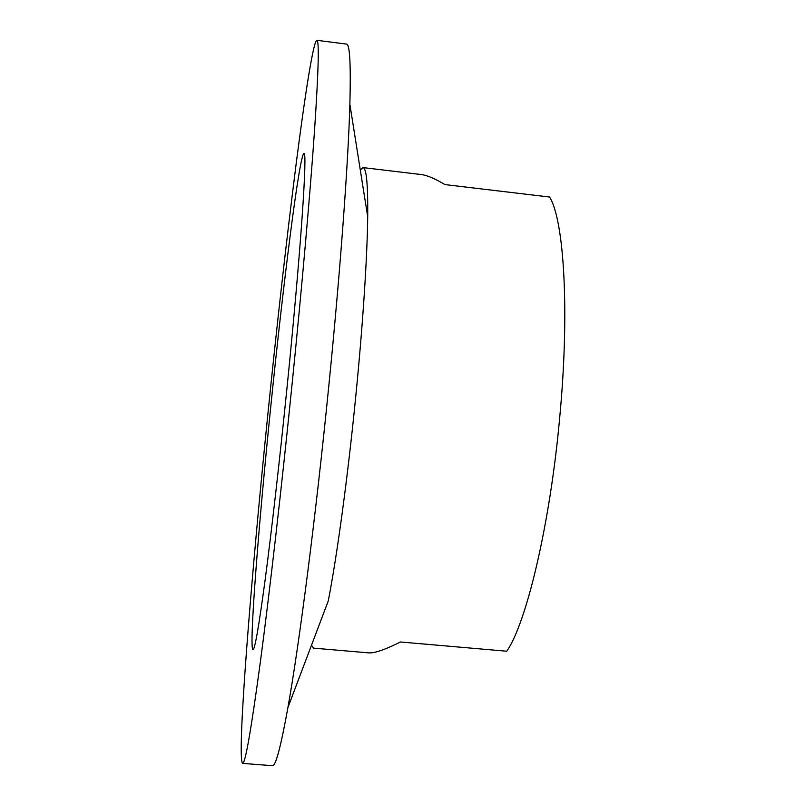 <?xml version="1.0" encoding="UTF-8"?>
<svg xmlns="http://www.w3.org/2000/svg" width="806" height="806" viewBox="0 0 806 806"><rect width="100%" height="100%" fill="white"/><g stroke="black" fill="none" stroke-linecap="round" stroke-linejoin="round"><path stroke-width="1.21" d="M311.489 645.233L313.625 648.135L368.604 652.86C374.256 653.404 384.875 649.777 400.461 641.989L506.773 651.228C526.358 623.119 549.954 524.948 559.636 418.314C569.832 311.549 564.089 219.726 549.541 197.027L444.932 184.584C434.837 178.549 426.878 175.194 421.064 174.519L362.972 167.588C366.418 167.789 367.999 184.181 367.707 216.764C367.234 257.436 362.831 325.362 355.678 397.187C347.759 477.414 336.948 556.573 328.264 600.944L287.944 707.436C280.76 747.162 275.581 766.587 272.398 765.7L242.586 763.383C236.571 757.993 251.19 577.418 267.955 413.317C277.214 322.34 286.583 239.412 296.064 164.545C305.152 93.698 313.383 41.066 316.839 40.3C319.317 40.048 318.561 69.951 314.562 130.018C310.35 190.911 302.2 283.964 292.215 382.88C281.526 488.627 269.476 593.498 260.308 662.371C251.059 730.518 245.155 764.189 242.586 763.383M286.815 389.651C279.632 460.558 271.572 531.063 265.295 578.658C258.917 626.151 254.807 649.868 252.963 649.797C248.913 648.306 258.363 528.111 270.403 410.244C282.916 286.342 299.389 154.5 303.902 153.624C307.67 149.251 300.819 251.825 286.815 389.651M316.839 40.3L346.489 44.088C349.794 43.867 350.912 63.936 349.875 104.296C348.263 162.117 340.444 269.819 328.727 386.679C315.72 517.301 299.258 644.337 287.944 707.436M360.292 169.985L362.972 167.588M367.707 216.764L349.875 104.296"/></g></svg>

